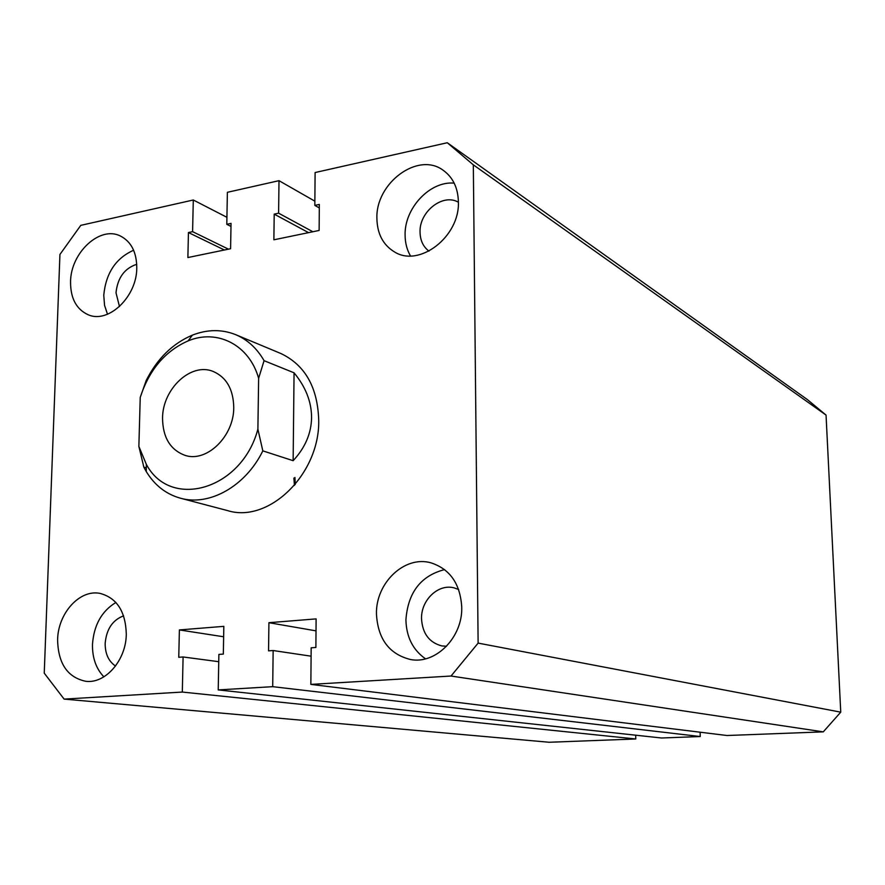 <?xml version="1.0" encoding="UTF-8"?>
<svg xmlns="http://www.w3.org/2000/svg" width="885" height="885" viewBox="0 0 885 885"><rect width="100%" height="100%" fill="white"/><g stroke="black" fill="none" stroke-linecap="round" stroke-linejoin="round"><path stroke-width="1.33" d="M180.474 498.211L227.567 510.601C268.675 523.632 319.817 474.183 318.722 420.275C317.671 387.21 305.004 364.941 280.733 353.458L235.786 334.707C247.568 339.707 256.993 348.369 264.073 360.682L294.063 372.817C305.712 386.955 311.553 401.901 311.575 417.631C311.31 433.362 305.17 447.721 293.145 460.698L262.823 450.863C245.587 486.263 209.402 506.463 180.474 498.211C166.048 494.184 154.643 485.29 146.257 471.539L143.868 467.225L138.868 446.405L140.228 397.442L146.235 380.384C157.32 358.536 172.708 343.446 192.41 335.127C207.422 329.297 221.881 329.154 235.786 334.707M70.546 281.762C70.49 298.367 76.387 309.374 88.246 314.794C108.379 323.844 136.81 296.873 136.777 268.089C136.71 252.302 131.245 241.605 120.371 235.996C99.883 225.498 70.7 252.712 70.546 281.762M133.624 250.245C115.835 258.154 105.89 273.144 103.766 295.214L104.541 305.281L107.494 314.241M376.899 218.529C377.242 233.784 383.05 244.88 394.312 251.816C419.202 267.912 459.99 236.66 458.386 201.714C457.965 187.742 452.888 177.254 443.153 170.252C418.008 151.379 375.494 183.073 376.899 218.529M454.182 183.14C429.933 180.817 404.323 208.252 405.098 235.144C405.153 242.91 406.945 249.835 410.485 255.931M376.457 614.013C377.873 639.014 389.223 654.181 410.507 659.524C435.763 664.547 462.755 637.3 461.738 607.132C460.3 583.956 450.122 569.221 431.205 562.904C404.876 555.028 375.649 582.728 376.457 614.013M444.602 569.597C420.817 575.737 407.93 592.508 405.916 619.909C406.392 637.045 412.93 650.021 425.53 658.827M57.602 639.767C58.133 663.529 67.481 677.357 85.657 681.273C105.326 684.072 126.09 660.265 126.301 634.224C125.626 611.469 116.853 597.862 99.972 593.381C79.705 589.189 58.001 613.216 57.602 639.767M115.913 602.475C101.686 611.115 93.876 625.098 92.482 644.402C92.272 657.82 96.067 668.64 103.877 676.848M458.386 202.234C442.876 192.985 419.18 211.714 420.043 232.169C420.231 240.443 423.207 246.76 428.959 251.13M136.744 264.305C124.542 268.299 117.628 277.779 116.001 292.78L119.475 306.564M123.612 615.86C112.594 619.976 106.443 629.169 105.16 643.417C105.138 653.772 108.589 661.316 115.526 666.04M458.662 589.51L454.193 587.894C438.352 583.469 420.961 600.019 421.526 618.692C422.433 633.494 429.203 642.565 441.825 645.917L446.571 646.249M226.925 217.301L193.295 199.999L80.789 225.354L59.937 254.46L44.25 673.164L64.107 699.106L549.198 742.261L635.773 738.975L635.673 735.192M64.107 699.106L182.31 692.059L635.773 738.975M182.31 692.059L183.095 656.969L218.739 661.692M183.095 656.969L178.759 657.278L179.389 629.932L223.639 636.769M179.389 629.932L223.828 626.348L223.33 654.092L218.883 654.413L218.219 689.913L661.571 738.001L700.245 736.53L272.702 686.672L218.219 689.913M700.101 732.205L700.245 736.53M310.856 684.393L451.04 676.029L823.271 731.862L727.028 735.512L310.856 684.393L311.166 647.809L315.89 647.466L316.111 618.892L268.918 622.697L268.553 650.851L273.144 650.53L311.089 656.183M273.144 650.53L272.702 686.672M268.918 622.697L316.022 630.861M823.271 731.862L840.75 712.159L478.121 643.107L451.04 676.029M478.121 643.107L473.32 164.842L826.048 415.087L840.75 712.159M826.048 415.087L807.496 399.677L447.279 142.739L473.32 164.842M319.308 207.931L314.828 205.397L315.104 172.542L447.279 142.739M314.828 205.397L319.33 204.424L319.131 230.454L273.874 239.802L274.206 214.126L308.555 232.644M274.206 214.126L278.598 213.174L312.859 231.748M278.598 213.174L278.996 180.673L314.861 201.172M193.295 199.999L192.587 231.66L188.439 232.545L187.874 257.546L230.587 248.729L231.04 223.396L226.792 224.303L227.379 192.31L278.996 180.673M226.792 224.303L230.985 226.438M188.439 232.545L224.414 250.001M192.587 231.66L228.474 249.172M162.541 418.328C162.84 437.467 170.274 449.779 184.854 455.299C206.548 462.944 234.06 436.36 233.751 407.41C233.341 389.312 226.505 377.331 213.219 371.468C191.027 362.053 162.431 388.913 162.541 418.328M146.302 467.911L143.868 467.225M138.868 446.405L146.346 464.371C170.551 510.202 241.87 489.836 257.889 429.159L258.63 378.293C249.249 344.807 217.245 328.689 188.129 340.88C165.13 351.024 149.156 369.875 140.228 397.442M294.063 372.817L293.145 460.698M257.889 429.159L262.823 450.863M264.073 360.682L258.63 378.293M294.44 485.4L293.886 478.055M294.926 477.457L295.302 484.383M146.346 464.371L146.257 471.539M188.129 340.88L192.41 335.127"/></g></svg>
